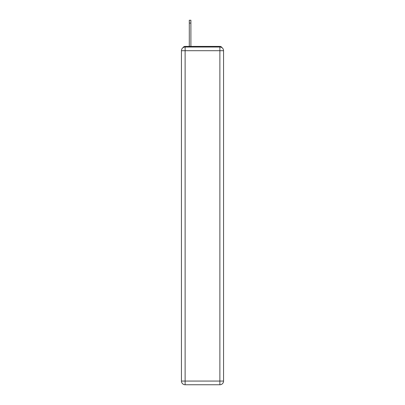 <?xml version="1.0" encoding="UTF-8"?>
<svg xmlns="http://www.w3.org/2000/svg" width="405" height="405" viewBox="0 0 405 405"><rect width="100%" height="100%" fill="white"/><g stroke="black" fill="none" stroke-linecap="round" stroke-linejoin="round"><path stroke-width="0.61" d="M222.061 47.739A2.455 2.455 0 0 0 219.88 46.408L185.12 46.408A2.455 2.455 0 0 0 182.939 47.739M185.12 46.408L189.297 46.408L189.297 20.25L190.897 20.25L190.897 23.075L189.297 23.075M190.897 23.075L190.897 46.408L192.922 46.408M212.078 46.408L219.88 46.408M185.12 47.02L219.88 47.02A3.685 3.685 0 0 1 223.56 50.706L223.56 381.065A3.685 3.685 0 0 1 219.88 384.75L185.12 384.75L185.12 381.065L219.88 381.065L219.88 50.706L185.12 50.706L185.12 381.065L181.44 381.065L181.44 50.706L185.12 50.706L185.12 47.02A3.685 3.685 0 0 0 181.44 50.706A3.685 3.685 0 0 1 185.12 47.02M181.44 381.065A3.685 3.685 0 0 0 185.12 384.75A3.685 3.685 0 0 1 181.44 381.065M219.88 384.75A3.685 3.685 0 0 0 223.56 381.065L219.88 381.065L219.88 384.75M223.56 50.706A3.685 3.685 0 0 0 219.88 47.02L219.88 50.706L223.56 50.706"/></g></svg>
